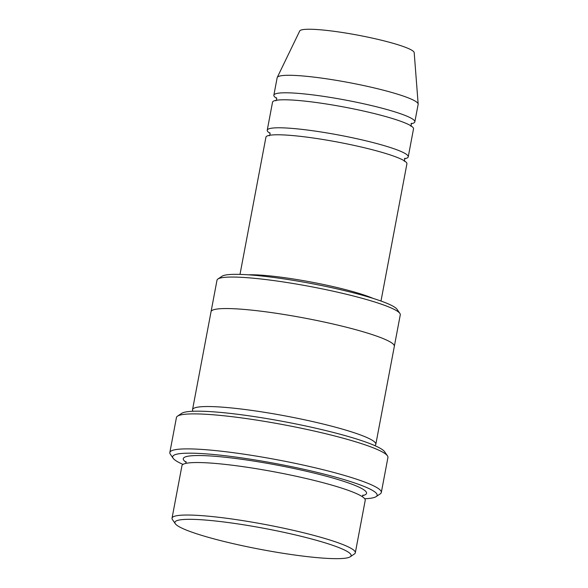 <?xml version="1.0" encoding="UTF-8"?>
<svg xmlns="http://www.w3.org/2000/svg" width="588" height="588" viewBox="0 0 588 588"><rect width="100%" height="100%" fill="white"/><g stroke="black" fill="none" stroke-linecap="round" stroke-linejoin="round"><path stroke-width="0.88" d="M267.239 130.198L272.531 102.202A71.743 8.533 10.7 0 1 331.889 104.877A71.743 8.533 10.7 0 1 409.505 125.009A71.743 8.533 10.7 0 1 413.518 128.846L408.234 156.842A71.743 8.533 -169.3 0 0 404.221 153.005A71.743 8.533 -169.3 0 0 326.597 132.873A71.743 8.533 -169.3 0 0 267.239 130.198A71.743 8.533 -169.3 0 0 270.098 133.38M404.412 158.76A71.743 8.533 -169.3 0 0 408.234 156.842M211.07 311.596L217.001 280.189A93.264 11.091 10.7 0 1 217.905 279.013L222.058 276.22A89.677 10.665 10.7 0 1 311.28 283.526A89.677 10.665 10.7 0 1 397.018 309.281L399.869 313.397A93.264 11.091 10.7 0 1 400.281 314.823L394.35 346.229M172.034 518.175L181.957 465.674A93.264 11.091 10.7 0 1 259.11 469.15A93.264 11.091 10.7 0 1 360.018 495.324A93.264 11.091 10.7 0 1 365.229 500.307L355.314 552.801A93.264 11.091 -169.3 0 0 350.095 547.818A93.264 11.091 -169.3 0 0 249.194 521.652A93.264 11.091 -169.3 0 0 172.034 518.175A93.264 11.091 -169.3 0 0 172.446 519.601L175.297 523.717A89.677 10.665 -169.3 0 0 261.035 549.471A89.677 10.665 -169.3 0 0 350.257 556.77A89.677 10.665 -169.3 0 0 346.111 550.846A89.677 10.665 -169.3 0 0 243.895 524.834A89.677 10.665 -169.3 0 0 175.297 523.717M350.257 556.77L354.41 553.984A93.264 11.091 -169.3 0 0 355.314 552.801M217.905 279.013A93.264 11.091 10.7 0 1 299.615 284.599A93.264 11.091 10.7 0 1 395.062 309.839A93.264 11.091 10.7 0 1 399.869 313.397M239.992 274.398L265.923 137.202A71.743 8.533 10.7 0 1 325.274 139.87A71.743 8.533 10.7 0 1 402.898 160.002A71.743 8.533 10.7 0 1 406.911 163.839L380.987 301.041M411.027 123.759A71.743 8.533 -169.3 0 0 414.841 121.841A71.743 8.533 -169.3 0 0 410.828 118.012A71.743 8.533 -169.3 0 0 333.212 97.88A71.743 8.533 -169.3 0 0 273.854 95.205A71.743 8.533 -169.3 0 0 276.705 98.38M414.841 121.841L418.149 104.348A71.743 8.533 -169.3 0 0 418.164 104.069A71.743 8.533 -169.3 0 0 414.136 100.511A71.743 8.533 -169.3 0 0 337.637 80.563A71.743 8.533 -169.3 0 0 277.249 77.44A71.743 8.533 -169.3 0 0 277.161 77.704L273.854 95.205M418.164 104.069L414.195 52.626A58.285 6.931 -169.3 0 0 410.924 49.737A58.285 6.931 -169.3 0 0 348.772 33.531A58.285 6.931 -169.3 0 0 299.711 30.995L277.249 77.44M169.836 452.51L176.444 417.517A107.611 12.796 10.7 0 1 177.495 416.157L181.648 413.364A104.025 12.37 10.7 0 1 285.151 421.839A104.025 12.37 10.7 0 1 384.603 451.716L387.455 455.825A107.611 12.796 10.7 0 1 387.933 457.479L381.318 492.472A107.611 12.796 -169.3 0 0 375.298 486.717A107.611 12.796 -169.3 0 0 258.867 456.523A107.611 12.796 -169.3 0 0 169.836 452.51A107.611 12.796 -169.3 0 0 170.314 454.164L173.159 458.272A104.025 12.37 -169.3 0 0 183.015 464.402M374.754 445.594A93.264 11.091 -169.3 0 0 375.813 444.315A93.264 11.091 -169.3 0 0 370.602 439.324A93.264 11.091 -169.3 0 0 269.694 413.158A93.264 11.091 -169.3 0 0 192.533 409.682A93.264 11.091 -169.3 0 0 193.048 411.262M364.714 498.734A104.025 12.37 -169.3 0 0 376.122 496.625A104.025 12.37 -169.3 0 0 371.315 489.745A104.025 12.37 -169.3 0 0 252.737 459.573A104.025 12.37 -169.3 0 0 173.159 458.272M375.813 444.315L394.335 346.325A93.264 11.091 -169.3 0 0 389.116 341.334A93.264 11.091 -169.3 0 0 288.208 315.168A93.264 11.091 -169.3 0 0 211.048 311.691L192.533 409.682M177.495 416.157A107.611 12.796 10.7 0 1 271.781 422.596A107.611 12.796 10.7 0 1 381.913 451.724A107.611 12.796 10.7 0 1 387.455 455.825M376.122 496.625L380.274 493.839A107.611 12.796 -169.3 0 0 381.318 492.472M362.539 495.618A93.264 11.091 -169.3 0 0 361.341 488.319A93.264 11.091 -169.3 0 0 248.136 460.213A93.264 11.091 -169.3 0 0 186.175 462.3M248.29 274.816A71.743 8.533 10.7 0 1 311.544 282.122A71.743 8.533 10.7 0 1 373.108 298.403M362.333 496.691L362.987 495.008M185.977 461.565L185.97 463.366M410.931 126.31L411.497 123.267M276.456 97.748L276.448 97.74C276.867 98.858 276.676 99.872 275.868 100.791M404.316 161.303L404.882 158.268M269.841 132.748L269.833 132.734C270.26 133.851 270.061 134.865 269.253 135.784"/></g></svg>
